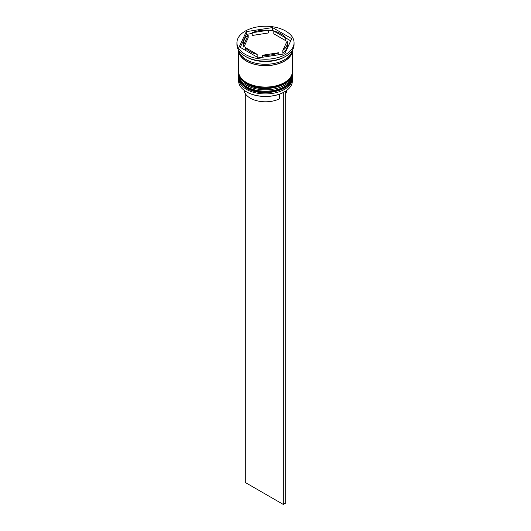 <?xml version="1.0" encoding="UTF-8"?>
<svg xmlns="http://www.w3.org/2000/svg" width="531" height="531" viewBox="0 0 531 531"><rect width="100%" height="100%" fill="white"/><g stroke="black" fill="none" stroke-linecap="round" stroke-linejoin="round"><path stroke-width="0.8" d="M284.39 91.916A26.55 15.333 180 0 1 284.277 91.989A26.55 15.333 180 0 1 283.05 92.653A26.55 15.333 180 0 1 246.723 91.989L246.49 91.85A26.889 15.525 0 0 0 284.51 91.85A26.889 15.525 0 0 0 292.389 80.871L292.389 78.402A26.889 15.525 180 0 1 275.788 92.746A26.889 15.525 180 0 1 246.49 89.381A26.889 15.525 180 0 1 238.611 78.402A26.889 15.525 180 0 1 238.651 77.592M292.349 77.592A26.889 15.525 180 0 1 292.389 78.402M292.349 73.477A26.889 15.525 180 0 1 292.389 74.287A26.889 15.525 180 0 1 275.788 88.631A26.889 15.525 180 0 1 246.49 85.265A26.889 15.525 180 0 1 238.611 74.287A26.889 15.525 180 0 1 238.651 73.477M236.932 42.726L236.932 44.65A28.568 16.494 0 0 0 245.295 56.313L246.49 56.996A26.889 15.525 0 0 0 284.51 56.996L285.705 56.313A28.568 16.494 0 0 0 294.068 44.65L294.068 42.726A28.568 16.494 0 0 0 285.698 31.063A28.568 16.494 0 0 0 254.568 27.486A28.568 16.494 0 0 0 236.932 42.726A28.568 16.494 0 0 0 245.302 54.388A28.568 16.494 0 0 0 276.432 57.965A28.568 16.494 0 0 0 294.068 42.726M246.49 56.996L245.295 56.313A28.568 16.494 0 0 0 245.302 56.313A28.568 16.494 0 0 0 285.705 56.313M238.611 74.287L238.611 75.661A26.889 15.525 0 0 0 246.49 86.633A26.889 15.525 0 0 0 275.788 89.998A26.889 15.525 0 0 0 292.389 75.661L292.389 74.287M246.49 82.517A26.889 15.525 0 0 0 275.788 85.883A26.889 15.525 0 0 0 292.389 71.539L292.389 50.219A26.889 15.525 0 0 1 275.722 64.497A26.889 15.525 0 0 1 246.49 61.111A26.889 15.525 0 0 1 238.611 50.219L238.611 71.539A26.889 15.525 0 0 0 246.49 82.517M238.777 50.478A26.889 15.525 0 0 0 246.49 59.744A26.889 15.525 0 0 0 274.401 63.415A26.889 15.525 0 0 0 292.223 50.478M290.736 40.834L285.698 37.927A21.844 12.611 0 0 0 280.945 33.811A21.844 12.611 0 0 0 273.817 31.063L272.529 30.32L268.394 30.964M273.817 33.811L273.817 31.063L285.698 37.927L285.698 40.668L273.817 33.811M244.041 90.224A21.512 12.419 0 0 0 250.287 98.162A21.512 12.419 0 0 0 279.479 98.819L279.479 94.179M246.723 91.989L246.49 91.85A26.889 15.525 0 0 1 238.611 80.871L238.611 78.402M262.606 57.235L262.606 55.231A21.844 12.611 0 0 0 278.835 52.715L278.835 54.726M245.302 50.272L245.302 47.531A21.844 12.611 0 0 0 257.183 54.388L257.183 57.136M248.196 35.026A21.844 12.611 0 0 0 243.656 42.726A21.844 12.611 0 0 0 243.848 44.398L243.848 47.146L248.196 37.774L248.196 35.026L243.848 44.398M243.656 42.726L243.656 45.474A21.844 12.611 0 0 0 243.848 47.146M268.394 30.227A21.844 12.611 0 0 0 252.165 32.736L252.165 35.484L268.394 32.968L268.394 30.227L252.165 32.736M262.606 55.231L278.835 52.715M245.302 47.531L257.183 54.388M258.471 57.879L284.709 53.817L291.738 38.67L272.529 27.579L246.291 31.634L239.262 46.788L258.471 57.879M252.165 33.473L246.291 34.382L240.264 47.365M246.291 34.382L246.291 31.634M272.529 30.32L272.529 27.579M282.804 50.425L282.804 53.173A21.844 12.611 0 0 0 287.344 45.474L287.344 42.726A21.844 12.611 0 0 0 287.152 41.053L282.804 50.425A21.844 12.611 0 0 0 287.344 42.726M285.698 93.648A21.512 12.419 0 0 0 286.959 90.224M285.439 91.286L283.05 92.653M245.302 93.648L245.302 482.493L283.322 504.45L285.698 503.076L285.698 91.438M283.322 92.812L283.322 504.45M238.611 76.617A26.889 15.525 0 0 0 238.611 76.756A26.889 15.525 0 0 0 246.49 87.734A26.889 15.525 0 0 0 275.788 91.1A26.889 15.525 0 0 0 292.389 76.756A26.889 15.525 0 0 0 292.389 76.617M292.389 76.484A26.889 15.525 180 0 1 275.788 90.821A26.889 15.525 180 0 1 246.49 87.456A26.889 15.525 180 0 1 238.611 76.484L238.611 76.756C238.359 80.699 241.054 84.515 246.696 88.192C262.122 98.003 293.451 90.635 292.389 76.756L292.382 76.059M238.611 72.501A26.889 15.525 0 0 0 238.611 72.641A26.889 15.525 0 0 0 246.49 83.619A26.889 15.525 0 0 0 275.788 86.984A26.889 15.525 0 0 0 292.389 72.641A26.889 15.525 0 0 0 292.389 72.501M292.389 72.362A26.889 15.525 180 0 1 275.788 86.706A26.889 15.525 180 0 1 246.49 83.34A26.889 15.525 180 0 1 238.611 72.362L238.611 72.641C238.359 76.583 241.054 80.4 246.696 84.077C262.122 93.887 293.451 86.52 292.389 72.641L292.382 71.944M292.209 50.545A26.723 15.426 180 0 1 275.397 64.463A26.723 15.426 180 0 1 246.603 61.045A26.723 15.426 180 0 1 238.791 50.545M238.618 76.059L238.611 76.484M238.618 71.944L238.611 72.362"/></g></svg>
